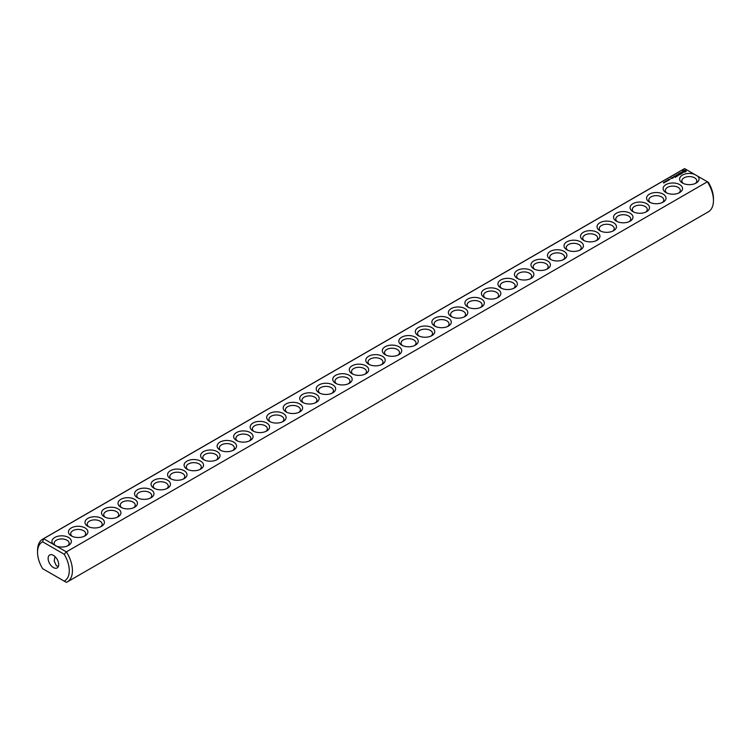 <?xml version="1.0" encoding="UTF-8"?>
<svg xmlns="http://www.w3.org/2000/svg" width="751" height="751" viewBox="0 0 751 751"><rect width="100%" height="100%" fill="white"/><g stroke="black" fill="none" stroke-linecap="round" stroke-linejoin="round"><path stroke-width="1.13" d="M42.657 539.18A24.67 14.241 -120 0 1 43.605 538.711L684.621 168.628A24.67 14.241 -120 0 0 683.673 169.097L42.657 539.18A24.67 14.241 -120 0 0 37.55 550.474L37.55 552.304A22.427 12.945 -120 0 0 42.629 568.667L64.192 581.114A22.427 12.945 -120 0 0 64.192 554.257L66.379 551.863L56.635 546.23A9.716 5.614 0 0 0 68.538 545.395A9.716 5.614 0 0 0 69.064 537.8A9.716 5.614 0 0 0 55.978 536.881A9.716 5.614 0 0 0 53.359 544.344L56.635 546.23M43.605 569.23L42.629 568.667M684.621 168.628L694.365 174.251A9.716 5.614 0 0 0 681.692 175.593A9.716 5.614 0 0 0 682.462 183.019A9.716 5.614 0 0 0 696.205 183.019A9.716 5.614 0 0 0 697.641 176.147L707.395 181.77L66.379 551.863A24.67 14.241 -120 0 1 67.327 581.903L708.343 211.82A24.67 14.241 -120 0 0 713.45 200.526A24.67 14.241 -120 0 0 707.395 181.77L708.371 182.333A22.427 12.945 -120 0 1 713.45 198.696L713.45 200.526M37.55 552.304A22.427 12.945 -120 0 1 42.629 541.809L43.605 538.711L53.359 544.344M71.307 535.867A9.716 5.614 0 0 0 85.051 535.867A9.716 5.614 0 0 0 85.051 527.925A9.716 5.614 0 0 0 71.307 527.925A9.716 5.614 0 0 0 71.307 535.867L71.307 535.867M87.829 526.329A9.716 5.614 0 0 0 101.573 526.329A9.716 5.614 0 0 0 101.573 518.397A9.716 5.614 0 0 0 87.829 518.397A9.716 5.614 0 0 0 87.829 526.329L87.829 526.329M104.351 516.791A9.716 5.614 0 0 0 118.085 516.791A9.716 5.614 0 0 0 118.085 508.859A9.716 5.614 0 0 0 104.351 508.859A9.716 5.614 0 0 0 104.351 516.791L104.351 516.791M120.864 507.254A9.716 5.614 0 0 0 134.607 507.254A9.716 5.614 0 0 0 134.607 499.321A9.716 5.614 0 0 0 120.864 499.321A9.716 5.614 0 0 0 120.864 507.254L120.864 507.254M137.386 497.716A9.716 5.614 0 0 0 151.129 497.716A9.716 5.614 0 0 0 151.129 489.783A9.716 5.614 0 0 0 137.386 489.783A9.716 5.614 0 0 0 137.386 497.716L137.386 497.716M153.899 488.178A9.716 5.614 0 0 0 167.642 488.178A9.716 5.614 0 0 0 167.642 480.246A9.716 5.614 0 0 0 153.899 480.246A9.716 5.614 0 0 0 153.899 488.178L153.899 488.178M170.421 478.64A9.716 5.614 0 0 0 184.164 478.64A9.716 5.614 0 0 0 184.164 470.708A9.716 5.614 0 0 0 170.421 470.708A9.716 5.614 0 0 0 170.421 478.64L170.421 478.64M186.933 469.112A9.716 5.614 0 0 0 200.677 469.112A9.716 5.614 0 0 0 200.677 461.17A9.716 5.614 0 0 0 186.933 461.17A9.716 5.614 0 0 0 186.933 469.112L186.933 469.112M203.455 459.574A9.716 5.614 0 0 0 217.199 459.574A9.716 5.614 0 0 0 217.199 451.642A9.716 5.614 0 0 0 203.455 451.642A9.716 5.614 0 0 0 203.455 459.574L203.455 459.574M219.968 450.037A9.716 5.614 0 0 0 233.711 450.037A9.716 5.614 0 0 0 233.711 442.104A9.716 5.614 0 0 0 219.968 442.104A9.716 5.614 0 0 0 219.968 450.037L219.968 450.037M236.49 440.499A9.716 5.614 0 0 0 250.233 440.499A9.716 5.614 0 0 0 250.233 432.567A9.716 5.614 0 0 0 236.49 432.567A9.716 5.614 0 0 0 236.49 440.499L236.49 440.499M253.003 430.961A9.716 5.614 0 0 0 266.746 430.961A9.716 5.614 0 0 0 266.746 423.029A9.716 5.614 0 0 0 253.003 423.029A9.716 5.614 0 0 0 253.003 430.961L253.003 430.961M269.525 421.424A9.716 5.614 0 0 0 283.268 421.424A9.716 5.614 0 0 0 283.268 413.491A9.716 5.614 0 0 0 269.525 413.491A9.716 5.614 0 0 0 269.525 421.424L269.525 421.424M286.037 411.886A9.716 5.614 0 0 0 299.78 411.886A9.716 5.614 0 0 0 299.78 403.954A9.716 5.614 0 0 0 286.037 403.954A9.716 5.614 0 0 0 286.037 411.886L286.037 411.886M302.559 402.358A9.716 5.614 0 0 0 316.302 402.358A9.716 5.614 0 0 0 316.302 394.416A9.716 5.614 0 0 0 302.559 394.416A9.716 5.614 0 0 0 302.559 402.358L302.559 402.358M319.072 392.82A9.716 5.614 0 0 0 332.815 392.82A9.716 5.614 0 0 0 332.815 384.887A9.716 5.614 0 0 0 319.072 384.887A9.716 5.614 0 0 0 319.072 392.82L319.072 392.82M335.594 383.282A9.716 5.614 0 0 0 349.337 383.282A9.716 5.614 0 0 0 349.337 375.35A9.716 5.614 0 0 0 335.594 375.35A9.716 5.614 0 0 0 335.594 383.282L335.594 383.282M352.116 373.745A9.716 5.614 0 0 0 365.85 373.745A9.716 5.614 0 0 0 365.85 365.812A9.716 5.614 0 0 0 352.116 365.812A9.716 5.614 0 0 0 352.106 373.745A9.716 5.614 0 0 0 352.116 373.745M368.628 364.207A9.716 5.614 0 0 0 382.372 364.207A9.716 5.614 0 0 0 382.372 356.274A9.716 5.614 0 0 0 368.628 356.274A9.716 5.614 0 0 0 368.628 364.207L368.628 364.207M663.574 182.991L663.433 182.465L664.053 182.822L663.574 182.991M663.95 182.531L664.691 182.512L663.922 182.437M664.297 182.052L665.161 182.127L664.297 182.052M665.424 182.005L664.898 181.704L665.424 181.939M666.306 181.573L665.884 181.057L666.869 181.254L666.306 181.573M666.897 181.235L666.653 180.606L667.32 180.991L666.897 181.235M667.132 180.681L667.855 180.634L667.132 180.681M668.531 180.296L667.864 179.911L668.878 180.015L668.371 179.62L669.028 180.005L668.071 179.94L668.531 180.296M669.066 179.864L668.916 179.301L669.423 179.78M669.394 179.376L670.117 179.329L669.394 179.376M672.089 178.409L670.587 178.09L672.089 178.409M672.802 177.996L671.995 177.536L672.07 178.212L672.802 177.996M672.295 177.452L673.581 177.555L672.295 177.358M675.121 177.396L675.928 176.842L674.633 176.1L673.675 176.56L675.684 176.889L675.121 177.396M676.435 176.645L674.98 175.809L676.435 176.551M676.848 176.401L677.655 175.847L676.2 175.105L676.764 175.518L676.2 175.941L677.411 175.894L676.848 176.401M677.824 174.814L679.289 174.899L678.003 174.157L678.838 174.823L677.59 174.673L677.853 175.396L676.698 174.823L678.144 175.659L677.824 174.814L678.069 175.659M680.547 174.27L679.251 173.434L678.294 173.894L680.303 174.223L679.58 174.739L680.547 174.176M681.72 173.406L679.955 172.937L681.157 173.725L680.763 174.054L681.72 173.594M682.969 172.636L681.317 172.73L681.824 172.054L680.847 172.646L682.509 172.552L682.002 173.228L682.969 172.636M686.067 171.66L686.067 170.787L685.137 170.242L682.687 170.787L682.687 171.66L683.617 172.195L686.067 171.66M385.15 354.669A9.716 5.614 0 0 0 398.894 354.669A9.716 5.614 0 0 0 398.884 346.737A9.716 5.614 0 0 0 385.15 346.737A9.716 5.614 0 0 0 385.15 354.669L385.15 354.669M401.663 345.131A9.716 5.614 0 0 0 415.406 345.131A9.716 5.614 0 0 0 415.406 337.199A9.716 5.614 0 0 0 401.663 337.199A9.716 5.614 0 0 0 401.663 345.131L401.663 345.131M418.185 335.603A9.716 5.614 0 0 0 431.928 335.603A9.716 5.614 0 0 0 431.928 327.661A9.716 5.614 0 0 0 418.185 327.661A9.716 5.614 0 0 0 418.185 335.603L418.185 335.603M434.698 326.065A9.716 5.614 0 0 0 448.441 326.065A9.716 5.614 0 0 0 448.441 318.133A9.716 5.614 0 0 0 434.698 318.133A9.716 5.614 0 0 0 434.698 326.065L434.698 326.065M451.22 316.528A9.716 5.614 0 0 0 464.963 316.528A9.716 5.614 0 0 0 464.963 308.595A9.716 5.614 0 0 0 451.22 308.595A9.716 5.614 0 0 0 451.22 316.528L451.22 316.528M467.732 306.99A9.716 5.614 0 0 0 481.475 306.99A9.716 5.614 0 0 0 481.475 299.058A9.716 5.614 0 0 0 467.732 299.058A9.716 5.614 0 0 0 467.732 306.99L467.732 306.99M484.254 297.452A9.716 5.614 0 0 0 497.997 297.452A9.716 5.614 0 0 0 497.997 289.52A9.716 5.614 0 0 0 484.254 289.52A9.716 5.614 0 0 0 484.254 297.452L484.254 297.452M500.767 287.915A9.716 5.614 0 0 0 514.51 287.915A9.716 5.614 0 0 0 514.51 279.982A9.716 5.614 0 0 0 500.767 279.982A9.716 5.614 0 0 0 500.767 287.915L500.767 287.915M517.289 278.386A9.716 5.614 0 0 0 531.032 278.377A9.716 5.614 0 0 0 531.032 270.444A9.716 5.614 0 0 0 517.289 270.444A9.716 5.614 0 0 0 517.289 278.377A9.716 5.614 0 0 0 517.289 278.386M533.801 268.849A9.716 5.614 0 0 0 547.545 268.849A9.716 5.614 0 0 0 547.545 260.907A9.716 5.614 0 0 0 533.801 260.907A9.716 5.614 0 0 0 533.801 268.849L533.801 268.849M550.323 259.311A9.716 5.614 0 0 0 564.067 259.311A9.716 5.614 0 0 0 564.067 251.378A9.716 5.614 0 0 0 550.323 251.378A9.716 5.614 0 0 0 550.323 259.311L550.323 259.311M566.836 249.773A9.716 5.614 0 0 0 580.579 249.773A9.716 5.614 0 0 0 580.579 241.841A9.716 5.614 0 0 0 566.836 241.841A9.716 5.614 0 0 0 566.836 249.773L566.836 249.773M583.358 240.236A9.716 5.614 0 0 0 597.101 240.236A9.716 5.614 0 0 0 597.101 232.303A9.716 5.614 0 0 0 583.358 232.303A9.716 5.614 0 0 0 583.358 240.236L583.358 240.236M599.871 230.698A9.716 5.614 0 0 0 613.614 230.698A9.716 5.614 0 0 0 613.614 222.765A9.716 5.614 0 0 0 599.871 222.765A9.716 5.614 0 0 0 599.871 230.698L599.871 230.698M616.393 221.16A9.716 5.614 0 0 0 630.136 221.16A9.716 5.614 0 0 0 630.136 213.228A9.716 5.614 0 0 0 616.393 213.228A9.716 5.614 0 0 0 616.393 221.16L616.393 221.16M632.915 211.632A9.716 5.614 0 0 0 646.649 211.632A9.716 5.614 0 0 0 646.649 203.69A9.716 5.614 0 0 0 632.915 203.69A9.716 5.614 0 0 0 632.915 211.632L632.915 211.632M649.427 202.094A9.716 5.614 0 0 0 663.171 202.094A9.716 5.614 0 0 0 663.171 194.152A9.716 5.614 0 0 0 649.427 194.152A9.716 5.614 0 0 0 649.427 202.094L649.427 202.094M665.949 192.556A9.716 5.614 0 0 0 679.693 192.556A9.716 5.614 0 0 0 679.693 184.624A9.716 5.614 0 0 0 665.949 184.624A9.716 5.614 0 0 0 665.949 192.556L665.949 192.556M56.635 576.749L53.359 574.853M694.365 174.251L697.641 176.147M695.304 183.479A7.472 4.318 0 0 0 696.806 180.878A7.472 4.318 0 0 0 689.334 176.569A7.472 4.318 0 0 0 681.861 180.878A7.472 4.318 0 0 0 683.363 183.479M42.629 541.809L64.192 554.257M67.637 545.855A7.472 4.318 0 0 0 69.139 543.264A7.472 4.318 0 0 0 61.666 538.946A7.472 4.318 0 0 0 54.194 543.264A7.472 4.318 0 0 0 55.724 545.883M64.192 581.114L66.379 582.372A24.67 14.241 -120 0 0 67.327 581.903M84.159 536.317A7.472 4.318 0 0 0 85.661 533.726A7.472 4.318 0 0 0 78.179 529.408A7.472 4.318 0 0 0 70.707 533.726A7.472 4.318 0 0 0 72.209 536.317M100.672 526.789A7.472 4.318 0 0 0 102.174 524.189A7.472 4.318 0 0 0 94.701 519.87A7.472 4.318 0 0 0 87.229 524.189A7.472 4.318 0 0 0 88.731 526.789M117.194 517.251A7.472 4.318 0 0 0 118.696 514.651A7.472 4.318 0 0 0 111.223 510.342A7.472 4.318 0 0 0 103.741 514.651A7.472 4.318 0 0 0 105.243 517.251M133.706 507.714A7.472 4.318 0 0 0 135.208 505.113A7.472 4.318 0 0 0 127.736 500.804A7.472 4.318 0 0 0 120.263 505.113A7.472 4.318 0 0 0 121.765 507.714M150.228 498.176A7.472 4.318 0 0 0 151.73 495.585A7.472 4.318 0 0 0 144.258 491.267A7.472 4.318 0 0 0 136.776 495.585A7.472 4.318 0 0 0 138.278 498.176M166.75 488.638A7.472 4.318 0 0 0 168.243 486.047A7.472 4.318 0 0 0 160.77 481.729A7.472 4.318 0 0 0 153.298 486.047A7.472 4.318 0 0 0 154.8 488.638M183.263 479.1A7.472 4.318 0 0 0 184.765 476.51A7.472 4.318 0 0 0 177.292 472.191A7.472 4.318 0 0 0 169.81 476.51A7.472 4.318 0 0 0 171.312 479.1M199.785 469.563A7.472 4.318 0 0 0 201.277 466.972A7.472 4.318 0 0 0 193.805 462.654A7.472 4.318 0 0 0 186.332 466.972A7.472 4.318 0 0 0 187.834 469.563M216.297 460.034A7.472 4.318 0 0 0 217.799 457.434A7.472 4.318 0 0 0 210.327 453.116A7.472 4.318 0 0 0 202.845 457.434A7.472 4.318 0 0 0 204.347 460.034M232.819 450.497A7.472 4.318 0 0 0 234.312 447.896A7.472 4.318 0 0 0 226.84 443.588A7.472 4.318 0 0 0 219.367 447.896A7.472 4.318 0 0 0 220.869 450.497M249.332 440.959A7.472 4.318 0 0 0 250.834 438.368A7.472 4.318 0 0 0 243.362 434.05A7.472 4.318 0 0 0 235.88 438.368A7.472 4.318 0 0 0 237.382 440.959M265.854 431.421A7.472 4.318 0 0 0 267.356 428.83A7.472 4.318 0 0 0 259.874 424.512A7.472 4.318 0 0 0 252.402 428.83A7.472 4.318 0 0 0 253.904 431.421M282.367 421.884A7.472 4.318 0 0 0 283.869 419.293A7.472 4.318 0 0 0 276.396 414.974A7.472 4.318 0 0 0 268.924 419.293A7.472 4.318 0 0 0 270.416 421.884M298.889 412.346A7.472 4.318 0 0 0 300.391 409.755A7.472 4.318 0 0 0 292.909 405.437A7.472 4.318 0 0 0 285.436 409.755A7.472 4.318 0 0 0 286.938 412.346M315.401 402.808A7.472 4.318 0 0 0 316.903 400.217A7.472 4.318 0 0 0 309.431 395.899A7.472 4.318 0 0 0 301.958 400.217A7.472 4.318 0 0 0 303.451 402.808M331.923 393.28A7.472 4.318 0 0 0 333.425 390.68A7.472 4.318 0 0 0 325.943 386.361A7.472 4.318 0 0 0 318.471 390.68A7.472 4.318 0 0 0 319.973 393.28M348.436 383.742A7.472 4.318 0 0 0 349.938 381.142A7.472 4.318 0 0 0 342.465 376.833A7.472 4.318 0 0 0 334.993 381.142A7.472 4.318 0 0 0 336.495 383.742M364.958 374.205A7.472 4.318 0 0 0 366.46 371.614A7.472 4.318 0 0 0 358.978 367.295A7.472 4.318 0 0 0 351.506 371.614A7.472 4.318 0 0 0 353.008 374.205M381.47 364.667A7.472 4.318 0 0 0 382.972 362.076A7.472 4.318 0 0 0 375.5 357.758A7.472 4.318 0 0 0 368.028 362.076A7.472 4.318 0 0 0 369.53 364.667M685.945 171.791L685.86 171.219M685.945 170.956L682.819 170.956M682.894 171.219L682.847 171.754M397.992 355.129A7.472 4.318 0 0 0 399.494 352.538A7.472 4.318 0 0 0 392.022 348.22A7.472 4.318 0 0 0 384.54 352.538A7.472 4.318 0 0 0 386.042 355.129M414.505 345.591A7.472 4.318 0 0 0 416.007 343A7.472 4.318 0 0 0 408.535 338.682A7.472 4.318 0 0 0 401.062 343A7.472 4.318 0 0 0 402.564 345.591M431.027 336.054A7.472 4.318 0 0 0 432.529 333.463A7.472 4.318 0 0 0 425.057 329.145A7.472 4.318 0 0 0 417.575 333.463A7.472 4.318 0 0 0 419.077 336.054M447.549 326.525A7.472 4.318 0 0 0 449.042 323.925A7.472 4.318 0 0 0 441.569 319.616A7.472 4.318 0 0 0 434.097 323.925A7.472 4.318 0 0 0 435.599 326.525M464.062 316.988A7.472 4.318 0 0 0 465.564 314.387A7.472 4.318 0 0 0 458.091 310.079A7.472 4.318 0 0 0 450.609 314.387A7.472 4.318 0 0 0 452.111 316.988M480.584 307.45A7.472 4.318 0 0 0 482.076 304.859A7.472 4.318 0 0 0 474.604 300.541A7.472 4.318 0 0 0 467.131 304.859A7.472 4.318 0 0 0 468.633 307.45M497.096 297.912A7.472 4.318 0 0 0 498.598 295.321A7.472 4.318 0 0 0 491.126 291.003A7.472 4.318 0 0 0 483.644 295.321A7.472 4.318 0 0 0 485.146 297.912M513.618 288.375A7.472 4.318 0 0 0 515.12 285.784A7.472 4.318 0 0 0 507.638 281.465A7.472 4.318 0 0 0 500.166 285.784A7.472 4.318 0 0 0 501.668 288.375M530.131 278.837A7.472 4.318 0 0 0 531.633 276.246A7.472 4.318 0 0 0 524.16 271.928A7.472 4.318 0 0 0 516.688 276.246A7.472 4.318 0 0 0 518.181 278.837M546.653 269.299A7.472 4.318 0 0 0 548.155 266.708A7.472 4.318 0 0 0 540.673 262.39A7.472 4.318 0 0 0 533.201 266.708A7.472 4.318 0 0 0 534.703 269.299M563.166 259.771A7.472 4.318 0 0 0 564.668 257.171A7.472 4.318 0 0 0 557.195 252.862A7.472 4.318 0 0 0 549.723 257.171A7.472 4.318 0 0 0 551.215 259.771M579.688 250.233A7.472 4.318 0 0 0 581.19 247.633A7.472 4.318 0 0 0 573.708 243.324A7.472 4.318 0 0 0 566.235 247.633A7.472 4.318 0 0 0 567.737 250.233M596.2 240.695A7.472 4.318 0 0 0 597.702 238.105A7.472 4.318 0 0 0 590.23 233.786A7.472 4.318 0 0 0 582.757 238.105A7.472 4.318 0 0 0 584.25 240.695M612.722 231.158A7.472 4.318 0 0 0 614.224 228.567A7.472 4.318 0 0 0 606.742 224.249A7.472 4.318 0 0 0 599.27 228.567A7.472 4.318 0 0 0 600.772 231.158M629.235 221.62A7.472 4.318 0 0 0 630.737 219.029A7.472 4.318 0 0 0 623.264 214.711A7.472 4.318 0 0 0 615.792 219.029A7.472 4.318 0 0 0 617.294 221.62M645.757 212.082A7.472 4.318 0 0 0 647.259 209.491A7.472 4.318 0 0 0 639.777 205.173A7.472 4.318 0 0 0 632.304 209.491A7.472 4.318 0 0 0 633.806 212.082M662.269 202.545A7.472 4.318 0 0 0 663.771 199.954A7.472 4.318 0 0 0 656.299 195.636A7.472 4.318 0 0 0 648.826 199.954A7.472 4.318 0 0 0 650.328 202.545M678.791 193.016A7.472 4.318 0 0 0 680.293 190.416A7.472 4.318 0 0 0 672.821 186.107A7.472 4.318 0 0 0 665.339 190.416A7.472 4.318 0 0 0 666.841 193.016M58.691 564.508A7.472 4.318 -120 0 0 55.433 556.989A7.472 4.318 -120 0 0 49.669 554.989A7.472 4.318 -120 0 0 49.669 563.616A7.472 4.318 -120 0 0 57.142 567.934A7.472 4.318 -120 0 0 58.691 564.508M685.025 171.904L683.532 171.726L684.03 170.73L685.231 171.021L684.724 172.017M58.4 566.338L56.381 565.841L54.194 561.006L55.02 556.575M671.845 178.362L671.3 178.409L671.845 178.55M673.337 177.508L672.539 177.405L673.337 177.687M685.297 171.219L685.231 171.726"/></g></svg>
